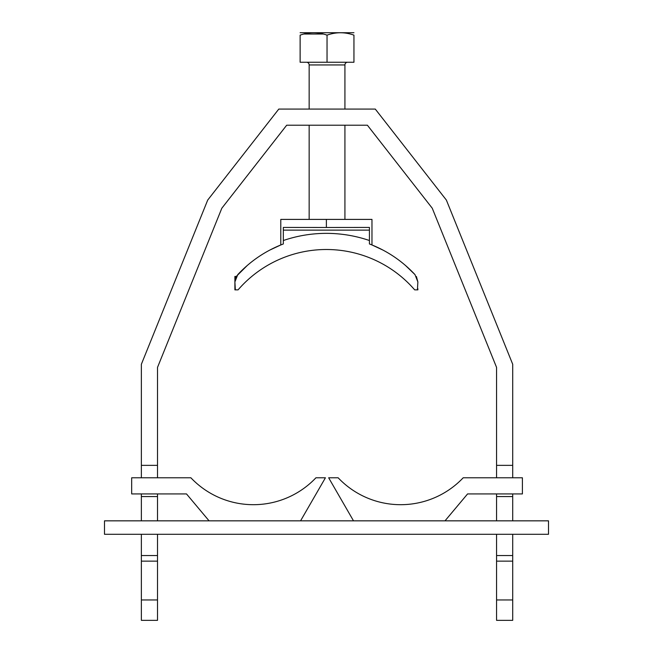 <?xml version="1.0" encoding="UTF-8"?>
<svg xmlns="http://www.w3.org/2000/svg" width="653" height="653" viewBox="0 0 653 653"><rect width="100%" height="100%" fill="white"/><g stroke="black" fill="none" stroke-linecap="round" stroke-linejoin="round"><path stroke-width="0.98" d="M269.779 250.091L280.79 244.957L280.79 219.4L326.378 219.4L326.378 227.473L283.329 227.432L283.329 243.961C265.844 250.662 250.662 260.882 237.774 274.603L234.892 281.941L235.341 289.867L234.892 288.699L234.892 289.867L238.067 289.867A116.789 116.789 0 0 1 414.688 289.867L417.422 289.867L414.688 289.867A116.789 116.789 0 0 0 238.067 289.867L235.341 289.867M369.435 243.52L369.435 243.961C386.911 250.662 402.093 260.874 414.981 274.603L417.871 281.941L417.422 289.867L417.871 281.941L416.418 276.529M369.435 243.961L369.435 227.432L326.378 227.473M283.329 230.125L369.435 230.125M283.329 243.52L283.329 243.961M258.188 257.078L255.796 258.743M247.34 265.404L236.615 276.097M326.378 219.4L371.973 219.4L371.973 244.957L382.985 250.091M394.575 257.078L397.146 258.882M405.456 265.436L414.981 274.603M235.79 277.631A10.766 10.766 0 0 1 236.394 276.448L234.892 276.448L234.892 288.699M235.594 278.096L235.056 280.023A10.766 10.766 0 0 1 235.594 278.105M417.871 288.699L417.871 289.867L417.422 289.867M157.512 599.96L141.366 599.96L141.366 620.35L157.512 620.35L157.512 561.147L141.366 561.147L141.366 534.293M496.566 599.96L496.566 620.35L512.711 620.35L512.711 561.147L496.566 561.147L496.566 599.96L512.711 599.96M141.366 364.268L141.366 465.352L157.512 465.352L157.512 367.402L221.824 208.225L286.675 125.221L367.402 125.221L432.253 208.225L496.566 367.402L496.566 465.352L512.711 465.352L512.711 364.268L446.374 200.079L375.279 109.075L278.798 109.075L207.703 200.079L141.366 364.268M141.366 477.784L141.366 465.352M141.366 520.841L141.366 493.929M141.366 599.96L141.366 561.147M496.566 561.147L496.566 555.532L512.711 555.532L512.711 561.147M512.711 555.532L512.711 534.293M512.711 520.841L512.711 493.929M512.711 477.784L512.711 465.352M141.366 555.532L157.512 555.532L157.512 561.147M496.566 477.784L496.566 465.352M496.566 520.841L496.566 493.929M496.566 555.532L496.566 534.293M157.512 555.532L157.512 534.293M157.512 520.841L157.512 493.929M157.512 477.784L157.512 465.352M300.127 32.715L353.95 32.715M300.902 34.895L300.127 35.148C309.089 31.956 318.06 31.956 327.039 35.148C336.001 31.956 344.964 31.956 353.95 35.148C353.95 31.915 353.95 31.915 353.95 35.148C353.95 31.915 353.95 31.915 353.95 35.148L353.95 62.247L327.039 62.247L327.039 35.148M326.443 34.952L325.349 34.601M323.268 34.021L303.898 34.021M300.127 35.148C300.127 31.915 300.127 31.915 300.127 35.148C300.127 31.915 300.127 31.915 300.127 35.148L300.127 62.247L327.039 62.247M344.923 109.075L344.923 64.941A2.694 2.694 0 0 1 347.616 62.247M309.155 109.075L309.155 64.941A2.694 2.694 0 0 0 306.461 62.247M309.155 125.221L309.155 219.4M344.923 219.4L344.923 125.221M104.496 534.293L548.504 534.293L548.504 520.841L104.496 520.841L104.496 534.293M445.003 520.841L467.581 493.929L522.4 493.929L522.4 477.784L463.197 477.784A86.106 86.106 0 0 1 338.14 477.784L328.655 477.784L353.51 520.841M209.074 520.841L186.497 493.929L131.677 493.929L131.677 477.784L190.88 477.784A86.106 86.106 0 0 0 315.938 477.784L325.423 477.784L300.568 520.841M283.329 240.524A132.934 132.934 0 0 1 369.435 240.524M512.711 496.566L496.566 496.566M157.512 496.566L141.366 496.566M309.155 64.941L344.923 64.941"/></g></svg>
